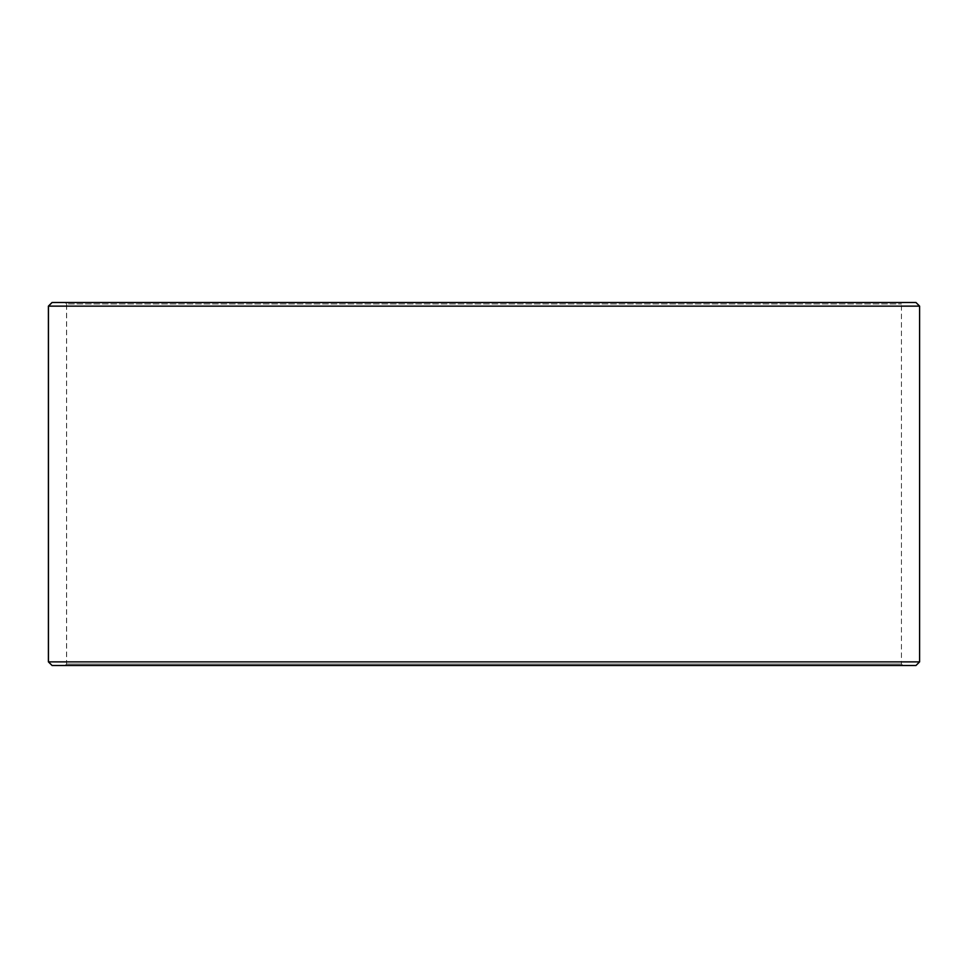 <?xml version="1.0" encoding="UTF-8"?>
<svg xmlns="http://www.w3.org/2000/svg" width="968" height="968" viewBox="0 0 968 968"><rect width="100%" height="100%" fill="white"/><g stroke="black" fill="none" stroke-linecap="round" stroke-linejoin="round"><path stroke-width="0.73" stroke-dasharray="4.84 3.63" d="M65.159 665.5L902.902 665.5L52.09 665.5L65.159 665.5L66.61 664.048L66.61 303.952L901.45 303.952L66.55 303.952L65.098 302.5L52.09 302.5L902.902 302.5L65.098 302.5M66.61 664.048L901.45 664.048L66.55 664.048L66.55 303.952M66.61 303.952L65.159 302.5M915.97 302.5L52.03 302.5M919.6 306.13L48.4 306.13M919.6 661.87L48.4 661.87M915.97 665.5L52.03 665.5M65.098 665.5L66.55 664.048M902.902 665.5L901.45 664.048L901.45 303.952L902.902 302.5"/><path stroke-width="1.45" d="M48.46 661.87L52.09 665.5L48.4 661.87L48.4 306.13L52.03 302.5L915.97 302.5L919.6 306.13L48.46 306.13L48.46 661.87L919.6 661.87L919.6 306.13M52.09 302.5L48.46 306.13M52.09 665.5L915.97 665.5L919.6 661.87"/></g></svg>
